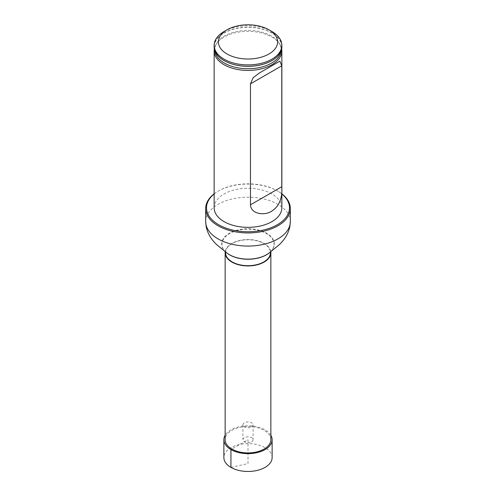 <?xml version="1.0" encoding="UTF-8"?>
<svg xmlns="http://www.w3.org/2000/svg" width="496" height="496" viewBox="0 0 496 496"><rect width="100%" height="100%" fill="white"/><g stroke="black" fill="none" stroke-linecap="round" stroke-linejoin="round"><path stroke-width="0.37" stroke-dasharray="2.48 1.86" d="M270.779 251.615A22.859 13.2 0 0 0 264.163 243.406A22.859 13.2 0 0 0 240.157 240.337A22.859 13.2 0 0 0 225.221 251.615M270.859 439.723A22.859 13.2 0 0 0 264.163 430.385A22.859 13.2 0 0 0 239.252 427.527A22.859 13.2 0 0 0 225.141 439.723M225.562 252.737A22.438 12.952 180 0 1 239.413 240.771A22.438 12.952 180 0 1 263.866 243.573A22.438 12.952 180 0 1 270.438 252.737M214.148 207.805A33.852 19.542 180 0 1 235.042 189.745A33.852 19.542 180 0 1 271.938 193.986A33.852 19.542 180 0 1 281.852 207.805M281.852 193.961A41.484 23.951 0 0 0 277.332 190.867A41.484 23.951 0 0 0 218.668 190.867A41.484 23.951 0 0 0 214.148 193.961M214.148 193.824A42.334 24.44 180 0 1 218.066 191.214A42.334 24.44 180 0 1 277.934 191.214L277.332 190.867L277.934 191.214A42.334 24.44 180 0 1 281.852 193.824M224.062 31.539A33.852 19.542 180 0 1 271.938 31.539M281.852 46.742A33.852 19.542 0 0 0 271.938 32.922A33.852 19.542 0 0 0 235.042 28.681A33.852 19.542 0 0 0 214.148 46.742M214.34 48.813A33.852 19.542 180 0 1 215.413 45.589A33.852 19.542 180 0 1 271.938 37.07A33.852 19.542 180 0 1 280.587 45.589A33.852 19.542 180 0 1 281.66 48.813M272.13 457.535A24.13 13.931 0 0 0 257.232 444.67A24.13 13.931 0 0 0 230.938 447.69A24.13 13.931 0 0 0 223.87 457.535M270.859 435.259A24.13 13.931 0 0 0 248 425.791A24.13 13.931 0 0 0 225.141 435.259M251.59 441.793A5.078 2.933 0 0 0 253.078 439.723A5.078 2.933 0 0 0 248 436.79A5.078 2.933 0 0 0 242.922 439.723A5.078 2.933 0 0 0 246.053 442.432A5.078 2.933 0 0 0 251.59 441.793M251.59 426.932A5.078 2.933 0 0 0 253.078 424.861A5.078 2.933 0 0 0 248 421.922A5.078 2.933 0 0 0 242.922 424.861A5.078 2.933 0 0 0 246.053 427.571A5.078 2.933 0 0 0 251.59 426.932M230.938 467.387L248 463.568L248 439.723L231.837 449.054M205.666 221.631A42.334 24.44 180 0 1 231.799 199.051A42.334 24.44 180 0 1 277.934 204.346A42.334 24.44 180 0 1 290.334 221.631M226.213 252.439A26.04 15.035 180 0 1 231.576 232.543A26.04 15.035 180 0 1 266.414 233.579A26.04 15.035 180 0 1 269.787 252.439M226.102 252.346A26.3 15.184 180 0 1 231.334 232.19A26.3 15.184 180 0 1 266.594 233.201A26.3 15.184 180 0 1 269.898 252.346M214.818 50.617A33.232 19.183 180 0 1 216.014 44.361A33.232 19.183 180 0 1 271.498 35.997A33.232 19.183 180 0 1 279.986 44.361A33.232 19.183 180 0 1 281.182 50.617M220.286 57.964A33.759 19.493 180 0 1 225.581 32.259A33.759 19.493 180 0 1 270.419 32.259A33.759 19.493 180 0 1 275.714 57.964M270.562 251.794L269.681 252.538M225.438 251.794L226.319 252.538M218.668 190.867L218.066 191.214M220.323 57.995C213.547 51.286 214.532 48.974 216.014 44.361L215.413 45.589M275.677 57.995C282.441 51.299 281.474 48.992 279.986 44.361L280.587 45.589M259.358 73.005L279.787 61.206M242.922 424.861L242.922 439.723M253.078 424.861L253.078 439.723"/><path stroke-width="0.74" d="M225.221 251.615A22.859 13.2 0 0 0 225.141 252.737A22.859 13.2 0 0 0 248 265.93A22.859 13.2 0 0 0 270.859 252.737A22.859 13.2 0 0 0 270.779 251.615M225.141 252.737L225.141 439.723A22.859 13.2 0 0 0 248 452.916A22.859 13.2 0 0 0 270.859 439.723L270.859 252.737M270.686 251.453L270.438 252.737A22.438 12.952 180 0 1 248 265.689A22.438 12.952 180 0 1 225.562 252.737L225.314 251.453M281.66 48.813A33.852 19.542 180 0 1 281.852 50.89L281.852 207.805A33.852 19.542 180 0 1 248 227.348A33.852 19.542 180 0 1 214.148 207.805L214.148 50.89A33.852 19.542 180 0 1 214.34 48.813M214.148 193.961A41.484 23.951 0 0 0 220.367 225.668A41.484 23.951 0 0 0 275.633 225.668A41.484 23.951 0 0 0 281.852 193.961M281.852 193.824A42.334 24.44 180 0 1 290.334 208.494A42.334 24.44 180 0 1 248 232.934A42.334 24.44 180 0 1 205.666 208.494A42.334 24.44 180 0 1 214.148 193.824M271.938 31.539L268.944 29.81L271.938 31.539A33.852 19.542 180 0 1 281.852 45.359A33.852 19.542 180 0 1 248 64.902A33.852 19.542 180 0 1 214.148 45.359A33.852 19.542 180 0 1 224.062 31.539L227.056 29.81A29.617 17.1 180 0 1 268.944 29.81L268.944 29.81A29.617 17.1 180 0 1 268.944 53.996A29.617 17.1 180 0 1 227.056 53.996A29.617 17.1 180 0 1 227.056 29.81M214.148 45.359L214.148 46.742A33.852 19.542 0 0 0 220.249 57.933A33.852 19.542 0 0 0 224.062 60.562A33.852 19.542 0 0 0 275.751 57.933A33.852 19.542 0 0 0 281.852 46.742L281.852 45.359M281.852 50.89A33.852 19.542 180 0 1 248 70.432A33.852 19.542 180 0 1 214.148 50.89M250.474 204.829C251.044 214.675 265.41 215.729 271.938 211.017C279.291 206.15 282.565 198.065 281.765 186.763L281.765 65.794L279.893 61.151L259.358 73.005L253.158 77.674L250.474 83.861L250.474 204.829L281.765 186.763M225.141 435.259A24.13 13.931 0 0 0 223.87 439.723L223.87 457.535A24.13 13.931 0 0 0 238.768 470.406A24.13 13.931 0 0 0 265.062 467.387A24.13 13.931 0 0 0 272.13 457.535L272.13 439.723A24.13 13.931 0 0 0 270.859 435.259M223.87 439.723A24.13 13.931 0 0 0 238.768 452.588A24.13 13.931 0 0 0 265.062 449.568A24.13 13.931 0 0 0 272.13 439.723M231.837 449.054L230.938 449.568L230.938 467.387M290.334 208.494L290.334 221.631A42.334 24.44 180 0 1 248 246.066A42.334 24.44 180 0 1 205.666 221.631L206.125 226.523C207.65 233.653 211.389 239.89 217.341 245.235L226.102 252.346A26.3 15.184 180 0 0 269.898 252.346L269.681 252.538A26.04 15.035 180 0 1 226.319 252.538A26.04 15.035 180 0 1 226.213 252.439M281.182 50.617A33.232 19.183 180 0 1 259.867 67.481A33.232 19.183 180 0 1 224.502 63.128A33.232 19.183 180 0 1 214.818 50.617M275.714 57.964A33.759 19.493 180 0 1 275.677 57.995A33.759 19.493 180 0 1 224.13 60.617A33.759 19.493 180 0 1 220.323 57.995A33.759 19.493 180 0 1 220.286 57.964M281.765 65.794L250.474 83.861M205.666 208.494L205.666 221.631M290.334 221.631L289.875 226.523C288.35 233.653 284.611 239.89 278.659 245.235L269.898 252.346"/></g></svg>
